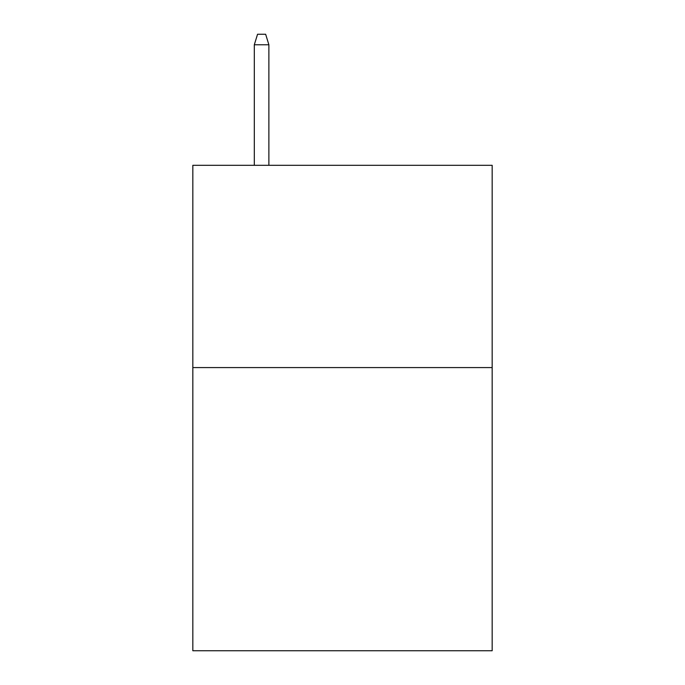 <?xml version="1.0" encoding="UTF-8"?>
<svg xmlns="http://www.w3.org/2000/svg" width="685" height="685" viewBox="0 0 685 685"><rect width="100%" height="100%" fill="white"/><g stroke="black" fill="none" stroke-linecap="round" stroke-linejoin="round"><path stroke-width="1.03" d="M492.172 367.58L492.172 650.75L192.827 650.75L192.827 165.316L492.172 165.316L492.172 367.58L192.827 367.58M268.88 165.316L268.88 44.765L254.315 44.765L254.315 165.316M254.315 44.765L257.551 34.25L265.643 34.25L268.88 44.765"/></g></svg>
